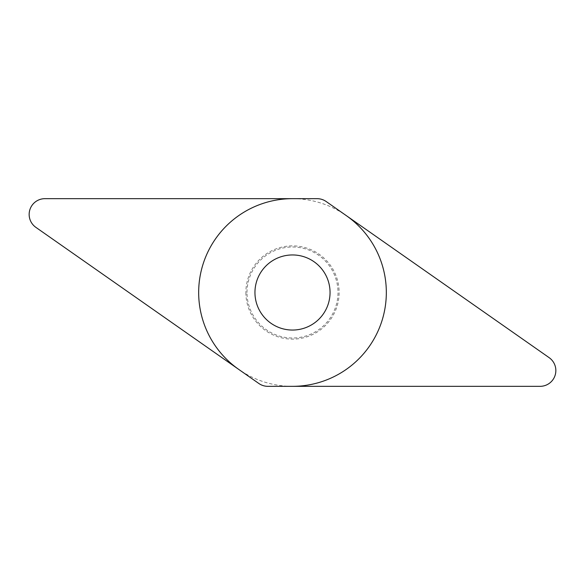<?xml version="1.0" encoding="UTF-8"?>
<svg xmlns="http://www.w3.org/2000/svg" width="585" height="585" viewBox="0 0 585 585"><rect width="100%" height="100%" fill="white"/><g stroke="black" fill="none" stroke-linecap="round" stroke-linejoin="round"><path stroke-width="0.44" stroke-dasharray="2.92 2.19" d="M317.114 198.666L44.913 198.666A15.773 15.773 0 0 0 35.868 227.353L258.841 383.482A15.773 15.773 0 0 0 267.886 386.334L540.087 386.334A15.773 15.773 0 0 0 549.132 357.647L326.159 201.518A15.773 15.773 0 0 0 317.114 198.666A15.773 15.773 0 0 1 326.159 201.518M245.875 292.5A46.624 46.624 0 0 0 292.5 339.124A46.624 46.624 0 0 0 339.124 292.5A46.624 46.624 0 0 0 292.5 245.875A46.624 46.624 0 0 0 245.875 292.5M246.994 292.5A45.506 45.506 0 0 1 292.5 246.994A45.506 45.506 0 0 1 338.006 292.5A45.506 45.506 0 0 1 292.5 338.006A45.506 45.506 0 0 1 246.994 292.5M254.95 292.5A37.55 37.55 0 0 1 292.5 254.95A37.55 37.55 0 0 1 330.05 292.5A37.55 37.55 0 0 1 292.5 330.05A37.55 37.55 0 0 1 254.95 292.5A37.55 37.55 0 0 0 292.5 330.05A37.55 37.55 0 0 0 330.05 292.5A37.55 37.55 0 0 0 292.5 254.95A37.55 37.55 0 0 0 254.95 292.5M292.5 386.334A93.834 93.834 0 0 1 238.68 369.362M292.5 198.666A93.834 93.834 0 0 1 346.32 215.638M35.868 227.353A15.773 15.773 0 0 1 44.913 198.666M549.132 357.647A15.773 15.773 0 0 1 540.087 386.334M267.886 386.334A15.773 15.773 0 0 1 258.841 383.482"/><path stroke-width="0.88" d="M35.868 227.353A15.773 15.773 0 0 1 44.913 198.666L317.114 198.666A15.773 15.773 0 0 1 326.159 201.518L549.132 357.647A15.773 15.773 0 0 1 540.087 386.334L267.886 386.334A15.773 15.773 0 0 1 258.841 383.482L35.868 227.353L258.841 383.482M254.95 292.5A37.55 37.55 0 0 0 292.5 330.05A37.55 37.55 0 0 0 330.05 292.5A37.55 37.55 0 0 0 292.5 254.95A37.55 37.55 0 0 0 254.95 292.5M346.32 215.638A93.834 93.834 0 0 1 292.5 386.334M238.68 369.362A93.834 93.834 0 0 1 292.5 198.666M44.913 198.666L317.114 198.666M326.159 201.518L549.132 357.647M540.087 386.334L267.886 386.334"/></g></svg>
